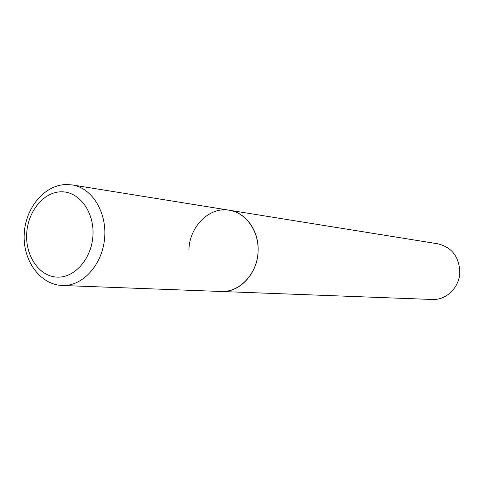 <?xml version="1.0" encoding="UTF-8"?>
<svg xmlns="http://www.w3.org/2000/svg" width="484" height="484" viewBox="0 0 484 484"><rect width="100%" height="100%" fill="white"/><g stroke="black" fill="none" stroke-linecap="round" stroke-linejoin="round"><path stroke-width="0.73" d="M220.886 291.483L221.248 291.495C238.884 292.348 255.921 275.287 257.911 254.094C260.12 232.919 246.761 212.845 229.301 210.225C246.041 212.524 259.37 231.316 258.093 251.656C257.421 273.799 239.58 292.717 221.248 291.495L62.339 285.487C82.377 286.492 102.07 265.244 104.55 238.902C107.285 212.585 92.142 187.889 72.297 184.948L66.925 184.519M188.917 249.629C189.589 226.373 209.469 206.523 229.301 210.225L437.79 243.791C451.893 247.294 459.231 256.841 459.8 272.413C459.449 287.502 446.2 300.352 432.272 299.481L221.248 291.495M61.486 191.803C43.766 191.724 27.782 211.327 26.699 233.663C25.356 255.994 39.21 276.376 56.937 277.114C74.639 278.197 91.869 258.529 92.958 235.188C94.313 211.853 79.213 191.537 61.486 191.803M61.922 285.469L61.891 285.463C39.773 284.404 22.772 260.319 24.2 234.183C25.277 208.041 44.377 184.767 66.471 184.525M229.301 210.225L72.297 184.948"/></g></svg>
